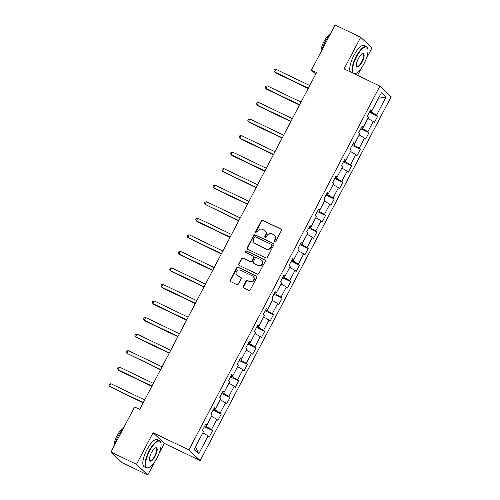 <?xml version="1.0" encoding="UTF-8"?>
<svg xmlns="http://www.w3.org/2000/svg" width="500" height="500" viewBox="0 0 500 500"><rect width="100%" height="100%" fill="white"/><g stroke="black" fill="none" stroke-linecap="round" stroke-linejoin="round"><path stroke-width="0.75" d="M274.506 242.006A0.825 0.775 -46.6 0 0 275.594 241.619L281.4 230.556A1.181 1.106 -46.6 0 0 280.944 229.031L262.869 220.35A1.181 1.106 -46.6 0 0 261.319 220.906L255.512 231.969A0.825 0.775 -46.6 0 0 255.831 233.038A0.825 0.775 -46.6 0 0 256.919 232.644L257.669 231.213A3.781 3.544 -46.6 0 1 262.631 229.425L264.137 230.15A3.781 3.544 -46.6 0 1 265.6 235.025L264.85 236.456A0.825 0.775 -46.6 0 0 265.169 237.525A0.825 0.775 -46.6 0 0 266.256 237.131L267.006 235.7A3.781 3.544 -46.6 0 1 271.969 233.912L273.475 234.638A3.781 3.544 -46.6 0 1 274.938 239.513L274.188 240.944A0.825 0.775 -46.6 0 0 274.506 242.006A0.825 0.775 -46.6 0 1 274.494 241.231L274.188 240.944M243.25 286.344A1.181 1.106 -46.6 0 0 243.706 287.869L248.775 290.306A1.181 1.106 -46.6 0 0 250.325 289.744L256.775 277.456A1.181 1.106 -46.6 0 0 256.319 275.938L238.244 267.25A1.181 1.106 -46.6 0 0 236.694 267.812L230.244 280.1A1.181 1.106 -46.6 0 0 230.7 281.619L236.825 284.562A1.181 1.106 -46.6 0 0 238.375 284.006L241.137 278.744A1.181 1.106 -46.6 0 0 240.681 277.225L237.644 275.763A3.162 2.963 -46.6 0 1 236.656 271.3A3.162 2.963 -46.6 0 1 240.569 270.194L252.469 275.912A3.162 2.963 -46.6 0 1 253.45 280.375A3.162 2.963 -46.6 0 1 249.544 281.481L247.556 280.525A1.181 1.106 -46.6 0 0 246.006 281.087L243.25 286.344L243.55 286.631A1.181 1.106 -46.6 0 0 243.606 287.812M159.113 453.387L164.363 443.394L153.081 432.719L136.488 464.331L110.906 452.044L122.188 462.713L147.769 475L154.519 462.137M153.081 432.719L188.888 449.919L379.9 86.094L391.181 96.762L200.169 460.588L188.888 449.919M366.05 59.225L371.969 47.956L360.688 37.287L344.094 68.894L379.9 86.094M360.688 37.287L335.112 25L311.444 70.081L315.725 74.131M110.906 452.044L134.575 406.962L139.694 409.419L316.556 72.537L311.444 70.081M265.775 257.925A1.181 1.106 -46.6 0 0 267.325 257.362L273.775 245.081A1.181 1.106 -46.6 0 0 273.319 243.556L255.244 234.875A1.181 1.106 -46.6 0 0 253.694 235.431L247.244 247.719A1.181 1.106 -46.6 0 0 247.7 249.237L265.775 257.925M265.275 261.269L258.825 273.556A1.181 1.106 -46.6 0 1 257.275 274.113L239.2 265.431A1.181 1.106 -46.6 0 1 238.744 263.906L241.5 258.65A1.181 1.106 -46.6 0 1 243.056 258.087L250.387 261.613A1.181 1.106 -46.6 0 0 251.938 261.05L253.769 257.562A1.181 1.106 -46.6 0 0 253.306 256.044L245.675 252.375A0.825 0.775 -46.6 0 1 245.419 251.206A0.825 0.775 -46.6 0 1 246.444 250.919L264.819 259.744A1.181 1.106 -46.6 0 1 265.275 261.269M212.606 430.6L211.494 429.55L216.838 419.369L217.95 420.419L221.294 414.056L220.181 413L225.525 402.819L226.637 403.875L229.981 397.506L228.869 396.456L234.213 386.275L235.325 387.325L238.669 380.962L237.556 379.906L242.9 369.725L244.013 370.781L247.356 364.412L246.244 363.363L251.588 353.181L252.7 354.231L256.044 347.869L254.931 346.812L260.275 336.631L261.388 337.681L264.731 331.319L263.619 330.269L268.962 320.081L270.075 321.138L273.419 314.775L272.306 313.719L277.65 303.538L278.762 304.587L282.106 298.225L280.994 297.175L286.337 286.988L287.45 288.044L290.794 281.681L289.681 280.625L295.025 270.444L296.137 271.494L299.481 265.131L298.369 264.081L303.712 253.894L304.825 254.95L308.169 248.581L307.056 247.531L312.4 237.35L313.512 238.4L316.856 232.037L315.744 230.981L321.087 220.8L322.2 221.856L325.544 215.487L324.431 214.438L329.775 204.256L330.887 205.306L334.231 198.944L333.119 197.887L338.462 187.706L339.575 188.762L342.919 182.394L341.806 181.344L347.15 171.163L348.263 172.213L351.606 165.85L350.494 164.794L355.838 154.613L356.95 155.662L360.294 149.3L359.181 148.25L364.525 138.069L365.637 139.119L368.981 132.756L367.869 131.7L373.212 121.519L374.325 122.569L377.669 116.206L376.556 115.156L386.019 97.125L381.388 92.737L371.919 110.769L370.806 109.719L367.463 116.081L368.575 117.137L363.231 127.319L362.119 126.263L358.775 132.631L359.888 133.681L354.544 143.863L353.431 142.812L350.087 149.175L351.2 150.231L345.856 160.413L344.744 159.356L341.4 165.725L342.512 166.775L337.169 176.956L336.056 175.906L332.713 182.269L333.825 183.325L328.481 193.506L327.369 192.456L324.025 198.819L325.144 199.869L319.794 210.056L318.681 209L315.338 215.362L316.456 216.419L311.106 226.6L309.994 225.55L306.65 231.912L307.769 232.963L302.419 243.15L301.306 242.094L297.962 248.456L299.081 249.513L293.731 259.694L292.619 258.644L289.275 265.006L290.394 266.056L285.044 276.244L283.931 275.188L280.587 281.556L281.706 282.606L276.356 292.787L275.244 291.737L271.9 298.1L273.019 299.156L267.669 309.337L266.556 308.281L263.212 314.65L264.331 315.7L258.981 325.881L257.869 324.831L254.531 331.194L255.644 332.25L250.294 342.431L249.181 341.375L245.844 347.744L246.956 348.794L241.606 358.975L240.494 357.925L237.156 364.288L238.269 365.344L232.919 375.525L231.806 374.475L228.469 380.838L229.581 381.887L224.231 392.075L223.119 391.019L219.781 397.381L220.894 398.438L215.544 408.619L214.431 407.569L211.094 413.931L212.206 414.981L206.856 425.169L205.744 424.113L202.406 430.475L203.519 431.531L194.05 449.562L198.681 453.944L208.15 435.913L209.262 436.969L212.606 430.6L204.406 426.662M205.406 424.756L206.856 425.169L206.181 426.431L204.862 425.794M206.181 426.431L211.494 429.55M211.537 416.256L216.838 419.369M214.094 408.206L215.544 408.619L214.869 409.881L213.55 409.25M214.869 409.881L220.181 413M220.225 399.706L225.525 402.819M222.781 391.662L224.231 392.075L223.556 393.338L222.237 392.7M223.556 393.338L228.869 396.456M228.912 383.162L234.213 386.275M231.469 375.112L232.919 375.525L232.244 376.788L230.925 376.156M232.244 376.788L237.556 379.906M237.6 366.613L242.9 369.725M240.156 358.569L241.606 358.975L240.931 360.244L239.613 359.606M240.931 360.244L246.244 363.363M246.287 350.062L251.588 353.181M248.844 342.019L250.294 342.431L249.619 343.694L248.3 343.062M249.619 343.694L254.931 346.812M254.975 333.519L260.275 336.631M257.531 325.475L258.981 325.881L258.306 327.15L256.988 326.512M258.306 327.15L263.619 330.269M263.663 316.969L268.962 320.081M266.219 308.925L267.669 309.337L266.994 310.6L265.675 309.969M266.994 310.6L272.306 313.719M272.35 300.425L277.65 303.538M274.906 292.381L276.356 292.787L275.681 294.056L274.363 293.419M275.681 294.056L280.994 297.175M281.038 283.875L286.337 286.988M283.594 275.831L285.044 276.244L284.369 277.506L283.05 276.875M284.369 277.506L289.681 280.625M289.725 267.331L295.025 270.444M292.281 259.288L293.731 259.694L293.056 260.956L291.737 260.325M293.056 260.956L298.369 264.081M298.412 250.781L303.712 253.894M300.969 242.738L302.419 243.15L301.744 244.412L300.425 243.781M301.744 244.412L307.056 247.531M307.1 234.237L312.4 237.35M309.656 226.188L311.106 226.6L310.431 227.862L309.113 227.231M310.431 227.862L315.744 230.981M315.788 217.688L321.087 220.8M318.344 209.644L319.794 210.056L319.119 211.319L317.8 210.681M319.119 211.319L324.431 214.438M324.475 201.144L329.775 204.256M327.031 193.094L328.481 193.506L327.806 194.769L326.488 194.137M327.806 194.769L333.119 197.887M333.162 184.594L338.462 187.706M335.719 176.55L337.169 176.956L336.494 178.225L335.175 177.587M336.494 178.225L341.806 181.344M341.85 168.044L347.15 171.163M344.406 160L345.856 160.413L345.181 161.675L343.862 161.044M345.181 161.675L350.494 164.794M350.538 151.5L355.838 154.613M353.094 143.456L354.544 143.863L353.869 145.131L352.55 144.494M353.869 145.131L359.181 148.25M359.225 134.95L364.525 138.069M361.781 126.906L363.231 127.319L362.556 128.581L361.238 127.95M362.556 128.581L367.869 131.7M367.912 118.406L373.212 121.519M370.469 110.363L371.919 110.769L371.244 112.037L369.925 111.4M371.244 112.037L376.556 115.156M378.494 98.244L386.019 97.125M136.488 464.331L147.769 475M164.363 443.394L200.169 460.588M357.575 75.369L361.456 67.975M195.606 446.6L198.681 453.944M202.85 432.8L208.15 435.913M369.469 112.269L377.669 116.206M360.781 128.812L368.981 132.756M352.094 145.363L360.294 149.3M343.406 161.912L351.606 165.85M334.719 178.456L342.919 182.394M326.031 195.006L334.231 198.944M317.344 211.55L325.544 215.487M308.656 228.1L316.856 232.037M299.969 244.644L308.169 248.581M291.281 261.194L299.481 265.131M282.594 277.738L290.794 281.681M273.906 294.288L282.106 298.225M265.219 310.831L273.419 314.775M256.531 327.381L264.731 331.319M247.844 343.931L256.044 347.869M239.156 360.475L247.356 364.412M230.469 377.025L238.669 380.962M221.781 393.569L229.981 397.506M213.094 410.119L221.294 414.056M274.494 241.231L275.244 239.8A3.781 3.544 -46.6 0 0 274.631 235.506L274.325 235.219M264.988 230.731L265.294 231.019A3.781 3.544 -46.6 0 1 265.906 235.312L265.156 236.744A0.825 0.775 -46.6 0 0 265.156 237.519M281.35 229.375A1.181 1.106 -46.6 0 0 281.25 229.319L263.175 220.637A1.181 1.106 -46.6 0 0 261.625 221.194L255.812 232.256A0.825 0.775 -46.6 0 0 255.819 233.031M273.725 243.9A1.181 1.106 -46.6 0 0 273.625 243.844L255.55 235.162A1.181 1.106 -46.6 0 0 254 235.719L247.55 248.006A1.181 1.106 -46.6 0 0 247.6 249.188M271.769 245.55A0.825 0.775 -46.6 0 0 271.45 244.481L255.581 236.863A0.825 0.775 -46.6 0 0 254.5 237.25L253.706 238.762A3.781 3.544 -46.6 0 0 255.169 243.637L266.012 248.844A3.781 3.544 -46.6 0 0 270.975 247.056L271.769 245.55L272.075 245.837A0.825 0.775 -46.6 0 0 271.938 244.9L271.637 244.613M254.319 243.05L254.625 243.344A3.781 3.544 -46.6 0 0 255.475 243.925L255.169 243.637M272.075 245.837L271.281 247.344A3.781 3.544 -46.6 0 1 266.319 249.137L255.475 243.925M253.575 256.225L253.881 256.512A1.181 1.106 -46.6 0 1 254.069 257.856L252.237 261.344A1.181 1.106 -46.6 0 1 250.688 261.9L243.356 258.381A1.181 1.106 -46.6 0 0 241.806 258.938L239.05 264.194A1.181 1.106 -46.6 0 0 239.1 265.375M265.225 260.087A1.181 1.106 -46.6 0 0 265.125 260.031L246.75 251.206A0.825 0.775 -46.6 0 0 245.662 252.369M257.994 265.262A3.162 2.963 -46.6 0 0 261.625 260.181A3.162 2.963 -46.6 0 0 260.919 259.694L256.725 257.681A1.181 1.106 -46.6 0 0 255.175 258.238L253.344 261.731A1.181 1.106 -46.6 0 0 253.8 263.25L258.294 265.556A3.162 2.963 -46.6 0 0 261.931 260.475L261.625 260.181M253.531 263.069L253.837 263.356A1.181 1.106 -46.6 0 0 254.106 263.538L253.8 263.25M258.294 265.556L254.106 263.538M253.175 276.4L253.481 276.688A3.162 2.963 -46.6 0 1 249.844 281.769L247.862 280.812A1.181 1.106 -46.6 0 0 246.312 281.375L243.55 286.631M236.931 275.275L237.237 275.562A3.162 2.963 -46.6 0 0 237.944 276.05L237.644 275.763M241.081 277.562A1.181 1.106 -46.6 0 0 240.981 277.512L237.944 276.05M256.725 276.275A1.181 1.106 -46.6 0 0 256.625 276.225L238.55 267.544A1.181 1.106 -46.6 0 0 237 268.1L230.55 280.387A1.181 1.106 -46.6 0 0 230.6 281.569M309.731 85.544L275.956 69.319L274.562 71.975L275.325 72.694L308.188 88.481M275.956 69.319L274.438 69.694L273.881 70.756L274.562 71.975L308.337 88.194M363.975 63.806A14.688 4.906 115.7 0 0 367.769 48.663A14.688 4.906 115.7 0 0 356.538 56.775A14.688 4.906 115.7 0 0 355.875 73.425A14.688 4.906 115.7 0 0 363.975 63.806M352.663 73.012A15.05 5.025 -64.3 0 1 356.138 56.537A15.05 5.025 -64.3 0 1 366.463 46.575A15.05 5.025 -64.3 0 1 367.644 48.225L367.769 48.663M362.113 62.05A7.344 2.45 -64.3 0 1 356.5 66.106A7.344 2.45 -64.3 0 1 358.394 58.531A7.344 2.45 -64.3 0 1 362.444 53.725A7.344 2.45 -64.3 0 1 362.113 62.05M356.444 65.875A6.981 2.331 115.7 0 0 356.925 66.438A6.981 2.331 115.7 0 0 361.719 61.819A6.981 2.331 115.7 0 0 362.969 53.85A6.981 2.331 115.7 0 0 362.231 53.825M321.863 50.237A15.05 5.025 -64.3 0 1 325.238 41.7A15.05 5.025 -64.3 0 1 330.094 34.55M321.006 51.869A10.838 3.619 -64.3 0 1 323.956 41.575A10.838 3.619 -64.3 0 1 330.181 34.388M350.412 71.931A15.05 5.025 -64.3 0 1 353.888 55.456A15.05 5.025 -64.3 0 1 364.212 45.494L366.463 46.575M355.875 73.425L355.456 73.6A15.05 5.025 -64.3 0 1 354.456 73.875M157.037 457.969A14.688 4.906 115.7 0 0 160.831 442.819A14.688 4.906 115.7 0 0 149.594 450.931A14.688 4.906 115.7 0 0 148.931 467.587A14.688 4.906 115.7 0 0 157.037 457.969M148.931 467.587L148.519 467.762A15.05 5.025 -64.3 0 1 146.494 467.869A15.05 5.025 -64.3 0 1 149.2 450.7A15.05 5.025 -64.3 0 1 159.525 440.737A15.05 5.025 -64.3 0 1 160.706 442.388L160.831 442.819M155.175 456.213A7.344 2.45 -64.3 0 1 149.556 460.269A7.344 2.45 -64.3 0 1 151.456 452.694A7.344 2.45 -64.3 0 1 155.506 447.887A7.344 2.45 -64.3 0 1 155.175 456.213M149.506 460.037A6.981 2.331 115.7 0 0 149.987 460.6A6.981 2.331 115.7 0 0 154.775 455.975A6.981 2.331 115.7 0 0 156.031 448.013A6.981 2.331 115.7 0 0 155.294 447.987M114.919 444.4A15.05 5.025 -64.3 0 1 118.3 435.856A15.05 5.025 -64.3 0 1 123.156 428.713M114.069 446.031A10.838 3.619 -64.3 0 1 117.013 435.737A10.838 3.619 -64.3 0 1 123.244 428.55M146.494 467.869L144.244 466.788A15.05 5.025 -64.3 0 1 146.944 449.619A15.05 5.025 -64.3 0 1 157.275 439.656L159.525 440.737M301.044 102.094L267.269 85.869L265.875 88.519L266.637 89.244L299.5 105.025M267.269 85.869L265.75 86.244L265.194 87.3L265.875 88.519L299.65 104.744M292.356 118.637L258.581 102.413L257.188 105.069L257.95 105.787L290.812 121.575M258.581 102.413L257.062 102.788L256.506 103.85L257.188 105.069L290.963 121.287M283.669 135.188L249.894 118.963L248.5 121.613L249.262 122.338L282.125 138.119M249.894 118.963L248.375 119.338L247.819 120.394L248.5 121.613L282.275 137.838M274.981 151.731L241.206 135.506L239.812 138.162L240.575 138.881L273.438 154.669M241.206 135.506L239.688 135.881L239.131 136.944L239.812 138.162L273.587 154.388M266.294 168.281L232.519 152.056L231.125 154.706L231.887 155.431L264.75 171.213M232.519 152.056L231 152.431L230.444 153.488L231.125 154.706L264.9 170.931M257.606 184.825L223.831 168.606L222.438 171.256L256.062 187.763M223.831 168.606L222.312 168.975L221.756 170.037L222.438 171.256L256.212 187.481M248.919 201.375L215.144 185.15L213.75 187.8L214.513 188.525L247.375 204.306M215.144 185.15L213.625 185.525L213.069 186.588L213.75 187.8L247.525 204.025M240.231 217.919L206.456 201.7L205.062 204.35L238.688 220.856M206.456 201.7L204.938 202.069L204.381 203.131L205.062 204.35L238.837 220.575M231.544 234.469L197.769 218.244L196.375 220.894L197.138 221.619L230 237.406M197.769 218.244L196.25 218.619L195.694 219.681L196.375 220.894L230.15 237.119M222.856 251.012L189.081 234.794L187.688 237.444L221.312 253.95M189.081 234.794L187.562 235.162L187.006 236.225L187.688 237.444L221.462 253.669M214.169 267.562L180.394 251.337L179 253.994L179.762 254.713L212.625 270.5M180.394 251.337L178.875 251.713L178.319 252.775L179 253.994L212.775 270.212M205.481 284.113L171.706 267.887L170.312 270.538L171.075 271.256L203.938 287.044M171.706 267.887L170.188 268.263L169.631 269.319L170.312 270.538L204.088 286.762M196.794 300.656L163.019 284.431L161.625 287.087L162.387 287.806L195.25 303.594M163.019 284.431L161.5 284.806L160.944 285.869L161.625 287.087L195.4 303.306M188.106 317.206L154.331 300.981L152.938 303.631L153.7 304.356L186.562 320.138M154.331 300.981L152.812 301.356L152.256 302.413L152.938 303.631L186.713 319.856M179.419 333.75L145.644 317.525L144.25 320.181L145.013 320.9L177.875 336.688M145.644 317.525L144.125 317.9L143.569 318.962L144.25 320.181L178.025 336.4M170.731 350.3L136.956 334.075L135.562 336.725L136.325 337.45L169.188 353.231M136.956 334.075L135.438 334.45L134.881 335.506L135.562 336.725L169.338 352.95M162.044 366.844L128.269 350.625L126.875 353.275L160.5 369.781M128.269 350.625L126.75 350.994L126.194 352.056L126.875 353.275L160.65 369.5M153.356 383.394L119.581 367.169L118.188 369.819L118.95 370.544L151.812 386.325M119.581 367.169L118.062 367.544L117.506 368.6L118.188 369.819L151.962 386.044M144.669 399.938L110.894 383.719L109.5 386.369L143.125 402.875M110.894 383.719L109.375 384.087L108.819 385.15L109.5 386.369L143.275 402.594"/></g></svg>
